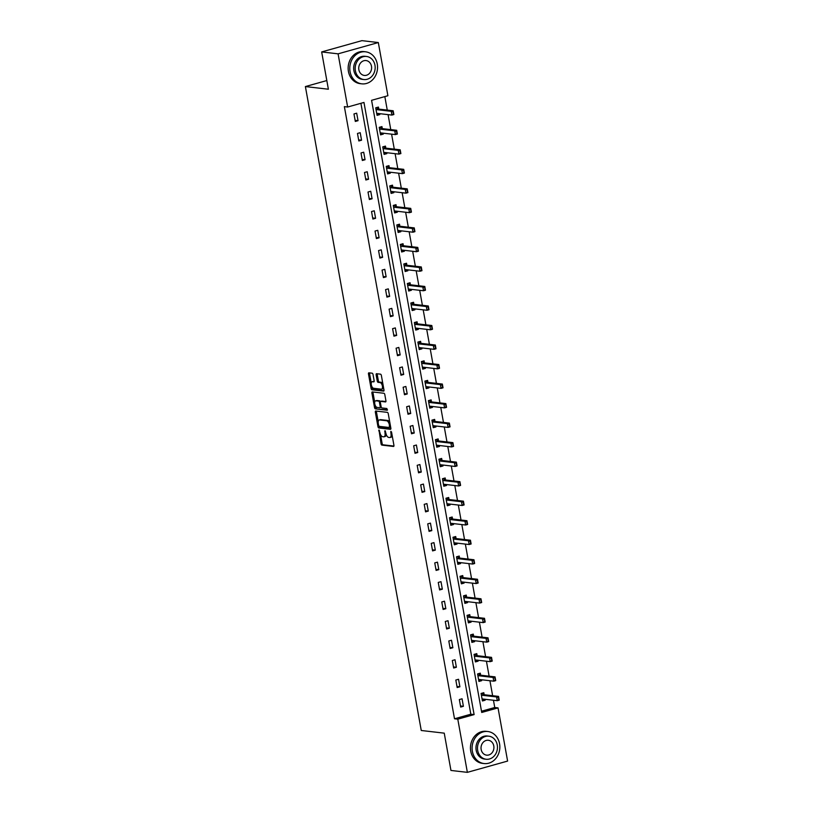 <?xml version="1.0" encoding="UTF-8"?>
<svg xmlns="http://www.w3.org/2000/svg" width="813" height="813" viewBox="0 0 813 813"><rect width="100%" height="100%" fill="white"/><g stroke="black" fill="none" stroke-linecap="round" stroke-linejoin="round"><path stroke-width="1.22" d="M378.99 429.945L381.043 443.807A1.27 0.61 -105.7 0 0 381.907 445.107L393.512 446.449A1.27 0.61 -105.7 0 0 393.634 446.439A1.27 0.61 -105.7 0 0 393.929 445.3L391.581 432.252L390.89 431.337L390.992 433.837A4.055 1.961 -105.7 0 1 390.016 437.496A4.055 1.961 -105.7 0 1 389.63 437.526L388.665 437.414A4.055 1.961 -105.7 0 1 385.901 433.238L384.986 430.636L384.996 433.136A4.055 1.961 -105.7 0 1 384.021 436.805A4.055 1.961 -105.7 0 1 383.634 436.825L382.669 436.713A4.055 1.961 -105.7 0 1 379.905 432.546L378.99 429.945M373.025 374.508A1.27 0.61 -105.7 0 0 372.161 373.197L368.899 372.821A1.27 0.61 -105.7 0 0 368.787 372.832A1.27 0.61 -105.7 0 0 368.482 373.98L371.084 388.472A1.27 0.61 -105.7 0 0 371.958 389.773L383.553 391.114A1.27 0.61 -105.7 0 0 383.675 391.114A1.27 0.61 -105.7 0 0 383.98 389.966L381.368 375.474A1.27 0.61 -105.7 0 0 380.504 374.173L376.571 373.716A1.27 0.61 -105.7 0 0 376.449 373.726A1.27 0.61 -105.7 0 0 376.145 374.864L377.262 381.073A1.27 0.61 -105.7 0 0 378.126 382.374L380.078 382.598A3.384 1.636 -105.7 0 1 382.334 385.758A3.384 1.636 -105.7 0 1 381.592 389.142A3.384 1.636 -105.7 0 1 381.267 389.173L373.624 388.279A3.384 1.636 -105.7 0 1 371.378 385.118A3.384 1.636 -105.7 0 1 372.12 381.734A3.384 1.636 -105.7 0 1 372.445 381.714L373.716 381.856A1.27 0.61 -105.7 0 0 373.838 381.856A1.27 0.61 -105.7 0 0 374.143 380.708L373.025 374.508M467.363 772.35L450.951 770.45L444.244 733.153L421.256 730.491L305.393 86.564L328.381 89.227L321.663 51.93L338.086 53.841L378.319 42.55L387.892 95.731L371.582 100.314L481.723 712.462L498.034 707.879L507.607 761.07L467.363 772.35L457.79 719.17L474.111 714.597L363.97 102.448L347.649 107.021L338.086 53.841M347.649 107.021L344.366 106.635L454.508 718.783L457.79 719.17M375.779 411.022A1.27 0.61 -105.7 0 0 375.657 411.032A1.27 0.61 -105.7 0 0 375.352 412.181L377.964 426.673A1.27 0.61 -105.7 0 0 378.828 427.973L390.423 429.315A1.27 0.61 -105.7 0 0 390.545 429.305A1.27 0.61 -105.7 0 0 390.85 428.166L388.248 413.675A1.27 0.61 -105.7 0 0 387.374 412.364L375.779 411.022M374.529 407.567L371.917 393.075A1.27 0.61 -105.7 0 1 372.222 391.927A1.27 0.61 -105.7 0 1 372.344 391.927L383.939 393.268A1.27 0.61 -105.7 0 1 384.803 394.569L385.921 400.779A1.27 0.61 -105.7 0 1 385.616 401.917A1.27 0.61 -105.7 0 1 385.494 401.927L380.799 401.378A1.27 0.61 -105.7 0 0 380.677 401.388A1.27 0.61 -105.7 0 0 380.372 402.537L381.114 406.652A1.27 0.61 -105.7 0 0 381.978 407.953L386.876 408.522L387.273 410.23L375.393 408.868A1.27 0.61 -105.7 0 1 374.529 407.567L375.616 407.262L375.311 405.575M326.816 80.548L305.393 86.564M454.508 718.783L470.829 714.21L360.901 103.302M463.4 706.304L462.058 698.794L459.335 699.556L460.686 707.066L463.4 706.304L460.483 705.969M459.894 686.782L458.542 679.272L455.819 680.034L457.17 687.544L459.894 686.782L456.977 686.446M456.378 667.26L455.026 659.76L452.313 660.522L453.664 668.022L456.378 667.26L453.461 666.924M452.871 647.737L451.52 640.238L448.796 641L450.148 648.5L452.871 647.737L449.955 647.402M449.355 628.225L448.004 620.715L445.29 621.478L446.632 628.988L449.355 628.225L446.439 627.88M445.839 608.703L444.487 601.193L441.774 601.955L443.126 609.465L445.839 608.703L442.922 608.358M442.333 589.181L440.981 581.671L438.258 582.433L439.609 589.943L442.333 589.181L439.416 588.846M438.817 569.659L437.465 562.149L434.752 562.911L436.103 570.421L438.817 569.659L435.9 569.324M435.311 550.137L433.959 542.627L431.236 543.389L432.587 550.899L435.311 550.137L432.394 549.801M431.794 530.615L430.443 523.115L427.719 523.877L429.071 531.377L431.794 530.615L428.878 530.279M428.278 511.092L426.927 503.593L424.213 504.355L425.565 511.865L428.278 511.092L425.362 510.757M424.772 491.58L423.421 484.07L420.697 484.833L422.049 492.343L424.772 491.58L421.856 491.235M421.256 472.058L419.904 464.548L417.191 465.31L418.543 472.82L421.256 472.058L418.339 471.713M417.74 452.536L416.398 445.026L413.675 445.788L415.026 453.298L417.74 452.536L414.823 452.201M414.234 433.014L412.882 425.504L410.159 426.266L411.51 433.776L414.234 433.014L411.317 432.679M410.717 413.492L409.366 405.982L406.652 406.744L408.004 414.254L410.717 413.492L407.801 413.156M407.211 393.97L405.86 386.47L403.136 387.232L404.488 394.732L407.211 393.97L404.295 393.634M403.695 374.447L402.344 366.948L399.63 367.71L400.972 375.22L403.695 374.447L400.779 374.112M400.179 354.935L398.827 347.425L396.114 348.188L397.466 355.698L400.179 354.935L397.262 354.59M396.673 335.413L395.321 327.903L392.598 328.665L393.949 336.176L396.673 335.413L393.756 335.068M393.157 315.891L391.805 308.381L389.092 309.143L390.443 316.653L393.157 315.891L390.24 315.556M389.651 296.369L388.299 288.859L385.575 289.621L386.927 297.131L389.651 296.369L386.724 296.034M386.134 276.847L384.783 269.337L382.059 270.099L383.411 277.609L386.134 276.847L383.218 276.511M382.618 257.325L381.267 249.825L378.553 250.587L379.905 258.087L382.618 257.325L379.701 256.989M379.112 237.803L377.76 230.303L375.037 231.065L376.389 238.575L379.112 237.803L376.195 237.467M375.596 218.291L374.244 210.78L371.531 211.543L372.882 219.053L375.596 218.291L372.679 217.945M372.08 198.768L370.738 191.258L368.015 192.02L369.366 199.531L372.08 198.768L369.163 198.433M368.574 179.246L367.222 171.736L364.498 172.498L365.85 180.008L368.574 179.246L365.657 178.911M365.057 159.724L363.706 152.214L360.992 152.976L362.344 160.486L365.057 159.724L362.141 159.389M361.551 140.202L360.2 132.692L357.476 133.454L358.828 140.964L361.551 140.202L358.635 139.866M358.035 120.68L356.683 113.18L353.97 113.942L355.311 121.442L358.035 120.68L355.118 120.344M481.499 711.223L494.751 707.503L493.45 700.257M492.627 695.704L489.934 680.735M489.121 676.182L486.428 661.213M485.605 656.67L482.912 641.691M482.089 637.148L479.396 622.169M478.583 617.626L475.89 602.646M475.066 598.104L472.373 583.134M471.56 578.582L468.857 563.612M468.044 559.059L465.351 544.09M464.528 539.537L461.835 524.568M461.022 520.025L458.329 505.046M457.506 500.503L454.813 485.524M453.989 480.981L451.296 466.001M450.483 461.459L447.79 446.489M446.967 441.937L444.274 426.967M443.461 422.414L440.768 407.445M439.945 402.902L437.252 387.923M436.429 383.38L433.736 368.401M432.923 363.858L430.229 348.879M429.406 344.336L426.713 329.356M425.9 324.814L423.197 309.844M422.384 305.292L419.691 290.322M418.868 285.769L416.175 270.8M415.362 266.258L412.669 251.278M411.845 246.735L409.152 231.756M408.329 227.213L405.636 212.234M404.823 207.691L402.13 192.711M401.307 188.169L398.614 173.199M397.801 168.647L395.108 153.677M394.285 149.125L391.592 134.155M390.768 129.613L388.075 114.633M387.262 110.09L384.834 96.595M484.172 694.729L483.806 692.696L481.083 693.459L482.434 700.969L485.158 700.206L484.985 699.271M480.656 675.207L480.29 673.174L477.577 673.936L478.928 681.446L481.642 680.684L481.479 679.749M477.15 655.685L476.784 653.652L474.06 654.414L475.412 661.924L478.135 661.162L477.963 660.227M473.633 636.162L473.268 634.13L470.554 634.892L471.896 642.402L474.619 641.64L474.457 640.715M470.117 616.64L469.751 614.618L467.038 615.38L468.39 622.88L471.103 622.118L470.94 621.193M466.611 597.128L466.245 595.096L463.522 595.858L464.873 603.368L467.597 602.596L467.424 601.671M463.095 577.606L462.729 575.574L460.016 576.336L461.367 583.846L464.081 583.084L463.918 582.149M459.589 558.084L459.223 556.051L456.5 556.814L457.851 564.324L460.575 563.561L460.402 562.626M456.073 538.562L455.707 536.529L452.983 537.291L454.335 544.801L457.058 544.039L456.886 543.104M452.556 519.04L452.191 517.007L449.477 517.769L450.829 525.279L453.542 524.517L453.38 523.592M449.05 499.517L448.685 497.485L445.961 498.247L447.313 505.757L450.036 504.995L449.863 504.07M445.534 479.995L445.168 477.973L442.455 478.735L443.807 486.235L446.52 485.473L446.357 484.548M442.018 460.483L441.662 458.451L438.939 459.213L440.29 466.723L443.004 465.951L442.841 465.026M438.512 440.961L438.146 438.929L435.422 439.691L436.774 447.201L439.498 446.439L439.325 445.504M434.996 421.439L434.63 419.406L431.916 420.169L433.268 427.679L435.981 426.916L435.819 425.982M431.49 401.917L431.124 399.884L428.4 400.646L429.752 408.156L432.475 407.394L432.303 406.459M427.973 382.395L427.608 380.362L424.884 381.124L426.236 388.634L428.959 387.872L428.786 386.947M424.457 362.872L424.091 360.84L421.378 361.602L422.73 369.112L425.443 368.35L425.28 367.425M420.951 343.35L420.585 341.328L417.862 342.09L419.213 349.59L421.937 348.828L421.764 347.903M417.435 323.838L417.069 321.806L414.356 322.568L415.707 330.078L418.421 329.316L418.258 328.381M413.929 304.316L413.563 302.284L410.839 303.046L412.191 310.556L414.915 309.794L414.742 308.859M410.413 284.794L410.047 282.761L407.323 283.524L408.675 291.034L411.398 290.271L411.226 289.337M406.896 265.272L406.53 263.239L403.817 264.001L405.169 271.512L407.882 270.749L407.72 269.814M403.39 245.75L403.024 243.717L400.301 244.479L401.652 251.989L404.376 251.227L404.203 250.302M399.874 226.227L399.508 224.195L396.795 224.957L398.136 232.467L400.86 231.705L400.697 230.78M396.358 206.705L395.992 204.683L393.279 205.445L394.63 212.945L397.344 212.183L397.181 211.258M392.852 187.193L392.486 185.161L389.762 185.923L391.114 193.433L393.838 192.671L393.665 191.736M389.336 167.671L388.97 165.639L386.256 166.401L387.608 173.911L390.321 173.149L390.159 172.214M385.829 148.149L385.464 146.116L382.74 146.879L384.092 154.389L386.815 153.627L386.642 152.692M382.313 128.627L381.947 126.594L379.224 127.356L380.575 134.867L383.299 134.104L383.126 133.169M378.797 109.105L378.431 107.072L375.718 107.834L377.069 115.344L379.783 114.582L379.62 113.657M321.663 51.93L361.907 40.65L378.319 42.55M494.751 707.503L498.034 707.879M470.829 714.21L474.111 714.597M485.158 700.206L482.241 699.861M481.642 680.684L478.725 680.349M478.135 661.162L475.219 660.827M474.619 641.64L471.703 641.305M471.103 622.118L468.186 621.782M467.597 602.596L464.68 602.26M464.081 583.084L461.164 582.738M460.575 563.561L457.648 563.216M457.058 544.039L454.142 543.704M453.542 524.517L450.626 524.182M450.036 504.995L447.12 504.66M446.52 485.473L443.603 485.137M443.004 465.951L440.087 465.615M439.498 446.439L436.581 446.093M435.981 426.916L433.065 426.581M432.475 407.394L429.559 407.059M428.959 387.872L426.042 387.537M425.443 368.35L422.526 368.015M421.937 348.828L419.02 348.492M418.421 329.316L415.504 328.97M414.915 309.794L411.988 309.448M411.398 290.271L408.482 289.936M407.882 270.749L404.965 270.414M404.376 251.227L401.459 250.892M400.86 231.705L397.943 231.37M397.344 212.183L394.427 211.847M393.838 192.671L390.921 192.325M390.321 173.149L387.405 172.803M386.815 153.627L383.899 153.291M383.299 134.104L380.382 133.769M379.783 114.582L376.866 114.247M384.722 436.52A4.055 1.961 -105.7 0 0 385.108 436.5A4.055 1.961 -105.7 0 0 386.195 434.396M390.718 437.221A4.055 1.961 -105.7 0 0 391.104 437.191A4.055 1.961 -105.7 0 0 392.161 435.422M380.514 434.508L382.13 443.502A1.27 0.61 -105.7 0 0 382.994 444.802L393.929 446.073M379.021 426.236L379.051 426.368A1.27 0.61 -105.7 0 0 379.915 427.668L390.84 428.939M376.449 411.104A1.27 0.61 -105.7 0 0 376.439 411.876L378.218 421.744M378.624 425.423L379.224 426.337L389.407 427.516L389.386 424.925A4.055 1.961 -105.7 0 0 386.612 420.758L379.651 419.955A4.055 1.961 -105.7 0 0 379.264 419.975A4.055 1.961 -105.7 0 0 378.299 423.644L378.624 425.423M389.569 427.475L390.667 427.15M389.864 422.669A4.055 1.961 -105.7 0 0 387.699 420.453L386.612 420.758M379.264 419.975L380.352 419.671A4.055 1.961 -105.7 0 1 380.738 419.65L387.699 420.453M374.712 402.283L373.004 392.77L371.917 393.075M373.015 391.998A1.27 0.61 -105.7 0 0 373.004 392.77M385.911 401.541L381.886 401.073A1.27 0.61 -105.7 0 0 381.764 401.083A1.27 0.61 -105.7 0 0 381.653 401.144M387.496 409.843L375.393 408.868M375.911 400.819A3.384 1.636 -105.7 0 0 375.586 400.839A3.384 1.636 -105.7 0 0 374.844 404.224A3.384 1.636 -105.7 0 0 377.09 407.384L379.783 407.699A1.27 0.61 -105.7 0 0 379.905 407.689A1.27 0.61 -105.7 0 0 380.21 406.541L379.468 402.435A1.27 0.61 -105.7 0 0 378.604 401.124L375.911 400.819L376.998 400.514A3.384 1.636 -105.7 0 0 376.673 400.535L375.586 400.839M380.017 407.638L380.87 407.394A1.27 0.61 -105.7 0 0 380.992 407.384A1.27 0.61 -105.7 0 0 381.246 407.13M380.423 401.642A1.27 0.61 -105.7 0 0 379.691 400.819L378.604 401.124M376.998 400.514L379.691 400.819M375.616 407.262A1.27 0.61 -105.7 0 0 376.48 408.563M372.12 381.734L373.208 381.429A3.384 1.636 -105.7 0 1 373.533 381.409L374.132 381.48M382.354 388.868A3.384 1.636 -105.7 0 0 382.679 388.838A3.384 1.636 -105.7 0 0 383.533 387.496M382.903 384A3.384 1.636 -105.7 0 0 381.165 382.293L380.078 382.598M377.242 373.787A1.27 0.61 -105.7 0 0 377.242 374.559L378.35 380.769A1.27 0.61 -105.7 0 0 379.214 382.069L381.165 382.293M371.887 386.582L372.171 388.167A1.27 0.61 -105.7 0 0 373.045 389.468L383.97 390.738M369.58 372.903A1.27 0.61 -105.7 0 0 369.569 373.675L371.256 383.075M483.207 699.282L482.2 699.647M498.43 697.747L498.765 699.627L498.755 697.656L496.591 696.944L498.552 696.395L499.223 700.145L497.271 700.694L496.591 696.944L482.15 695.267A1.291 0.62 74.3 0 1 481.936 695.186L481.326 694.79M498.755 697.656L498.552 696.395L484.101 694.719A1.291 0.62 74.3 0 1 483.898 694.637L482.261 693.58M482.139 699.332L482.637 699.058A1.291 0.62 74.3 0 1 482.698 699.028A1.291 0.62 74.3 0 1 482.82 699.017L497.271 700.694L498.765 699.627M499.091 699.536L499.223 700.145M472.373 751.354A16.128 13.851 96.6 0 0 484.111 763.559A16.128 13.851 96.6 0 0 499.558 743.732A16.128 13.851 96.6 0 0 487.82 731.517A16.128 13.851 96.6 0 0 472.373 751.354M487.82 731.517L486.184 731.334A16.128 13.851 96.6 0 0 470.727 751.161A16.128 13.851 96.6 0 0 482.465 763.366L484.111 763.559M486.133 759.251L484.629 759.078A11.616 9.969 -83.4 0 1 476.174 750.287A11.616 9.969 -83.4 0 1 487.302 736.009L488.816 736.182A11.616 9.969 96.6 0 0 477.688 750.46A11.616 9.969 96.6 0 0 486.133 759.251A11.616 9.969 96.6 0 0 497.261 744.972A11.616 9.969 96.6 0 0 488.816 736.182M493.786 745.948A7.48 6.423 96.6 0 0 488.339 740.277A7.48 6.423 96.6 0 0 481.164 749.484A7.48 6.423 96.6 0 0 486.611 755.145A7.48 6.423 96.6 0 0 493.786 745.948M350.068 71.635A16.128 13.851 96.6 0 0 361.805 83.841A16.128 13.851 96.6 0 0 377.262 64.003A16.128 13.851 96.6 0 0 365.525 51.798A16.128 13.851 96.6 0 0 350.068 71.635M365.525 51.798L363.878 51.605A16.128 13.851 96.6 0 0 348.431 71.442A16.128 13.851 96.6 0 0 360.159 83.648L361.805 83.841M363.838 79.532L362.324 79.359A11.616 9.969 -83.4 0 1 353.879 70.568A11.616 9.969 -83.4 0 1 364.996 56.29L366.511 56.463A11.616 9.969 96.6 0 0 355.383 70.741A11.616 9.969 96.6 0 0 363.838 79.532A11.616 9.969 96.6 0 0 374.966 65.253A11.616 9.969 96.6 0 0 366.511 56.463M371.48 66.229A7.48 6.423 96.6 0 0 366.033 60.558A7.48 6.423 96.6 0 0 358.868 69.766A7.48 6.423 96.6 0 0 364.315 75.426A7.48 6.423 96.6 0 0 371.48 66.229M479.69 679.759L478.684 680.135M494.914 678.235L495.259 680.105L495.239 678.144L493.074 677.422L495.036 676.873L495.717 680.623L493.755 681.172L493.074 677.422L478.633 675.745A1.291 0.62 74.3 0 1 478.42 675.664L477.81 675.268M495.239 678.144L495.036 676.873L480.595 675.197A1.291 0.62 74.3 0 1 480.381 675.115L478.755 674.058M478.633 679.81L479.121 679.536A1.291 0.62 74.3 0 1 479.182 679.516A1.291 0.62 74.3 0 1 479.304 679.505L493.755 681.172L495.259 680.105M495.584 680.014L495.717 680.623M476.174 660.237L475.178 660.613M491.408 658.713L491.743 660.583L491.733 658.621L489.568 657.9L491.519 657.351L492.2 661.111L490.239 661.66L489.568 657.9L475.117 656.223A1.291 0.62 74.3 0 1 474.914 656.142L474.304 655.745M491.733 658.621L491.519 657.351L477.079 655.674A1.291 0.62 74.3 0 1 476.865 655.593L475.239 654.536M475.117 660.288L475.605 660.014A1.291 0.62 74.3 0 1 475.676 659.993A1.291 0.62 74.3 0 1 475.798 659.983L490.239 661.66L491.743 660.583M492.068 660.491L492.2 661.111M472.668 640.715L471.662 641.091M487.891 639.191L488.227 641.071L488.217 639.099L486.052 638.378L488.013 637.829L488.684 641.589L486.733 642.138L486.052 638.378L471.611 636.711A1.291 0.62 74.3 0 1 471.398 636.62L470.788 636.223M488.217 639.099L488.013 637.829L473.562 636.152A1.291 0.62 74.3 0 1 473.359 636.071L471.733 635.014M471.601 640.766L472.099 640.492A1.291 0.62 74.3 0 1 472.16 640.471A1.291 0.62 74.3 0 1 472.282 640.461L486.733 642.138L488.227 641.071M488.552 640.979L488.684 641.589M469.152 621.193L468.156 621.569M484.375 619.669L484.721 621.549L484.711 619.577L482.546 618.856L484.497 618.307L485.178 622.067L483.217 622.616L482.546 618.856L468.095 617.189A1.291 0.62 74.3 0 1 467.892 617.108L467.272 616.701M484.711 619.577L484.497 618.307L470.056 616.64A1.291 0.62 74.3 0 1 469.843 616.559L468.217 615.492M468.095 621.244L468.583 620.98A1.291 0.62 74.3 0 1 468.654 620.949A1.291 0.62 74.3 0 1 468.776 620.939L483.217 622.616L484.721 621.549M485.046 621.457L485.178 622.067M465.636 601.671L464.64 602.047M480.869 600.146L481.205 602.027L481.194 600.055L479.03 599.344L480.991 598.795L481.662 602.545L479.7 603.094L479.03 599.344L464.589 597.667A1.291 0.62 74.3 0 1 464.375 597.585L463.766 597.189M481.194 600.055L480.991 598.795L466.54 597.118A1.291 0.62 74.3 0 1 466.337 597.037L464.701 595.97M464.579 601.722L465.066 601.457A1.291 0.62 74.3 0 1 465.138 601.427A1.291 0.62 74.3 0 1 465.26 601.417L479.7 603.094L481.205 602.027M481.53 601.935L481.662 602.545M462.13 582.149L461.123 582.525M477.353 580.624L477.688 582.504L477.678 580.533L475.514 579.821L477.475 579.273L478.146 583.023L476.194 583.571L475.514 579.821L461.073 578.145A1.291 0.62 74.3 0 1 460.859 578.063L460.249 577.667M477.678 580.533L477.475 579.273L463.034 577.596A1.291 0.62 74.3 0 1 462.821 577.515L461.195 576.458M461.073 582.199L461.56 581.935A1.291 0.62 74.3 0 1 461.621 581.905A1.291 0.62 74.3 0 1 461.743 581.895L476.194 583.571L477.688 582.504M478.024 582.413L478.146 583.023M458.613 562.637L457.617 563.003M473.847 561.102L474.182 562.982L474.172 561.011L472.007 560.299L473.959 559.75L474.64 563.5L472.678 564.049L472.007 560.299L457.556 558.622A1.291 0.62 74.3 0 1 457.353 558.541L456.743 558.145M474.172 561.011L473.959 559.75L459.518 558.074A1.291 0.62 74.3 0 1 459.304 557.992L457.678 556.935M457.556 562.687L458.044 562.413A1.291 0.62 74.3 0 1 458.115 562.383A1.291 0.62 74.3 0 1 458.237 562.372L472.678 564.049L474.182 562.982M474.507 562.891L474.64 563.5M455.107 543.114L454.101 543.49M470.331 541.59L470.666 543.46L470.656 541.499L468.491 540.777L470.453 540.228L471.123 543.978L469.172 544.527L468.491 540.777L454.05 539.1A1.291 0.62 74.3 0 1 453.837 539.019L453.227 538.623M470.656 541.499L470.453 540.228L456.002 538.552A1.291 0.62 74.3 0 1 455.798 538.47L454.162 537.413M454.04 543.165L454.538 542.891A1.291 0.62 74.3 0 1 454.599 542.871A1.291 0.62 74.3 0 1 454.721 542.86L469.172 544.527L470.666 543.46M470.991 543.369L471.123 543.978M451.591 523.592L450.585 523.968M466.814 522.068L467.16 523.938L467.15 521.976L464.985 521.255L466.936 520.706L467.617 524.466L465.656 525.015L464.985 521.255L450.534 519.578A1.291 0.62 74.3 0 1 450.321 519.497L449.711 519.101M467.15 521.976L466.936 520.706L452.495 519.029A1.291 0.62 74.3 0 1 452.282 518.948L450.656 517.891M450.534 523.643L451.022 523.369A1.291 0.62 74.3 0 1 451.083 523.348A1.291 0.62 74.3 0 1 451.215 523.338L465.656 525.015L467.16 523.938M467.485 523.846L467.617 524.466M448.075 504.07L447.079 504.446M463.308 502.546L463.644 504.426L463.634 502.454L461.469 501.733L463.43 501.184L464.101 504.944L462.14 505.493L461.469 501.733L447.018 500.066A1.291 0.62 74.3 0 1 446.815 499.975L446.205 499.578M463.634 502.454L463.43 501.184L448.979 499.517A1.291 0.62 74.3 0 1 448.766 499.426L447.14 498.369M447.018 504.121L447.506 503.847A1.291 0.62 74.3 0 1 447.577 503.826A1.291 0.62 74.3 0 1 447.699 503.816L462.14 505.493L463.644 504.426M463.969 504.334L464.101 504.944M444.569 484.548L443.563 484.924M459.792 483.024L460.128 484.904L460.117 482.932L457.953 482.211L459.914 481.662L460.585 485.422L458.634 485.971L457.953 482.211L443.512 480.544A1.291 0.62 74.3 0 1 443.298 480.463L442.689 480.056M460.117 482.932L459.914 481.662L445.463 479.995A1.291 0.62 74.3 0 1 445.26 479.914L443.634 478.847M443.502 484.599L444 484.335A1.291 0.62 74.3 0 1 444.061 484.304A1.291 0.62 74.3 0 1 444.183 484.294L458.634 485.971L460.128 484.904M460.463 484.812L460.585 485.422M441.053 465.026L440.057 465.402M456.286 463.501L456.621 465.382L456.611 463.41L454.447 462.699L456.398 462.15L457.079 465.9L455.117 466.449L454.447 462.699L439.996 461.022A1.291 0.62 74.3 0 1 439.792 460.941L439.183 460.544M456.611 463.41L456.398 462.15L441.957 460.473A1.291 0.62 74.3 0 1 441.744 460.392L440.118 459.325M439.996 465.077L440.483 464.812A1.291 0.62 74.3 0 1 440.555 464.782A1.291 0.62 74.3 0 1 440.676 464.772L455.117 466.449L456.621 465.382M456.947 465.29L457.079 465.9M437.546 445.504L436.54 445.88M452.77 443.979L453.105 445.859L453.095 443.888L450.93 443.176L452.892 442.628L453.563 446.378L451.611 446.926L450.93 443.176L436.49 441.5A1.291 0.62 74.3 0 1 436.276 441.418L435.666 441.022M453.095 443.888L452.892 442.628L438.441 440.951A1.291 0.62 74.3 0 1 438.237 440.87L436.601 439.813M436.479 445.554L436.977 445.29A1.291 0.62 74.3 0 1 437.038 445.26A1.291 0.62 74.3 0 1 437.16 445.25L451.611 446.926L453.105 445.859M453.43 445.768L453.563 446.378M434.03 425.992L433.024 426.358M449.254 424.457L449.599 426.337L449.579 424.366L447.414 423.654L449.376 423.106L450.056 426.855L448.095 427.404L447.414 423.654L432.973 421.977A1.291 0.62 74.3 0 1 432.76 421.896L432.15 421.5M449.579 424.366L449.376 423.106L434.935 421.429A1.291 0.62 74.3 0 1 434.721 421.347L433.095 420.291M432.973 426.042L433.461 425.768A1.291 0.62 74.3 0 1 433.522 425.738A1.291 0.62 74.3 0 1 433.644 425.738L448.095 427.404L449.599 426.337M449.924 426.246L450.056 426.855M430.514 406.47L429.518 406.846M445.748 404.945L446.083 406.815L446.073 404.854L443.908 404.132L445.859 403.583L446.54 407.333L444.579 407.882L443.908 404.132L429.457 402.455A1.291 0.62 74.3 0 1 429.254 402.374L428.644 401.978M446.073 404.854L445.859 403.583L431.418 401.907A1.291 0.62 74.3 0 1 431.205 401.825L429.579 400.768M429.457 406.52L429.945 406.246A1.291 0.62 74.3 0 1 430.016 406.226A1.291 0.62 74.3 0 1 430.138 406.215L444.579 407.882L446.083 406.815M446.408 406.724L446.54 407.333M427.008 386.947L426.002 387.323M442.231 385.423L442.567 387.293L442.557 385.332L440.392 384.61L442.353 384.061L443.024 387.821L441.073 388.37L440.392 384.61L425.951 382.933A1.291 0.62 74.3 0 1 425.738 382.852L425.128 382.456M442.557 385.332L442.353 384.061L427.902 382.384A1.291 0.62 74.3 0 1 427.699 382.303L426.063 381.246M425.941 386.998L426.439 386.724A1.291 0.62 74.3 0 1 426.5 386.703A1.291 0.62 74.3 0 1 426.622 386.693L441.073 388.37L442.567 387.293M442.892 387.201L443.024 387.821M423.492 367.425L422.496 367.801M438.715 365.901L439.061 367.781L439.05 365.809L436.886 365.088L438.837 364.539L439.518 368.299L437.557 368.848L436.886 365.088L422.435 363.421A1.291 0.62 74.3 0 1 422.232 363.33L421.612 362.933M439.05 365.809L438.837 364.539L424.396 362.872A1.291 0.62 74.3 0 1 424.183 362.781L422.557 361.724M422.435 367.476L422.923 367.202A1.291 0.62 74.3 0 1 422.994 367.181A1.291 0.62 74.3 0 1 423.116 367.171L437.557 368.848L439.061 367.781M439.386 367.689L439.518 368.299M419.975 347.903L418.98 348.279M435.209 346.379L435.544 348.259L435.534 346.287L433.37 345.566L435.331 345.017L436.002 348.777L434.04 349.326L433.37 345.566L418.929 343.899A1.291 0.62 74.3 0 1 418.715 343.818L418.106 343.421M435.534 346.287L435.331 345.017L420.88 343.35A1.291 0.62 74.3 0 1 420.677 343.269L419.041 342.202M418.919 347.954L419.406 347.69A1.291 0.62 74.3 0 1 419.478 347.659A1.291 0.62 74.3 0 1 419.599 347.649L434.04 349.326L435.544 348.259M435.87 348.167L436.002 348.777M416.469 328.381L415.463 328.757M431.693 326.856L432.028 328.737L432.018 326.765L429.853 326.054L431.815 325.505L432.486 329.255L430.534 329.804L429.853 326.054L415.413 324.377A1.291 0.62 74.3 0 1 415.199 324.296L414.589 323.899M432.018 326.765L431.815 325.505L417.374 323.828A1.291 0.62 74.3 0 1 417.16 323.747L415.534 322.68M415.413 328.432L415.9 328.167A1.291 0.62 74.3 0 1 415.961 328.137A1.291 0.62 74.3 0 1 416.083 328.127L430.534 329.804L432.028 328.737M432.364 328.645L432.486 329.255M412.953 308.859L411.957 309.235M428.187 307.334L428.522 309.214L428.512 307.243L426.347 306.531L428.299 305.983L428.979 309.733L427.018 310.281L426.347 306.531L411.896 304.855A1.291 0.62 74.3 0 1 411.693 304.773L411.083 304.377M428.512 307.243L428.299 305.983L413.858 304.306A1.291 0.62 74.3 0 1 413.644 304.225L412.018 303.168M411.896 308.91L412.384 308.645A1.291 0.62 74.3 0 1 412.455 308.615A1.291 0.62 74.3 0 1 412.577 308.605L427.018 310.281L428.522 309.214M428.847 309.123L428.979 309.733M409.447 289.347L408.441 289.713M424.671 287.822L425.006 289.692L424.996 287.731L422.831 287.009L424.793 286.461L425.463 290.211L423.512 290.759L422.831 287.009L408.39 285.333A1.291 0.62 74.3 0 1 408.177 285.251L407.567 284.855M424.996 287.731L424.793 286.461L410.341 284.784A1.291 0.62 74.3 0 1 410.138 284.702L408.502 283.646M408.38 289.398L408.878 289.123A1.291 0.62 74.3 0 1 408.939 289.093A1.291 0.62 74.3 0 1 409.061 289.093L423.512 290.759L425.006 289.692M425.331 289.601L425.463 290.211M405.931 269.825L404.925 270.201M421.154 268.3L421.5 270.17L421.49 268.209L419.325 267.487L421.276 266.938L421.957 270.688L419.996 271.237L419.325 267.487L404.874 265.81A1.291 0.62 74.3 0 1 404.661 265.729L404.051 265.333M421.49 268.209L421.276 266.938L406.835 265.262A1.291 0.62 74.3 0 1 406.622 265.18L404.996 264.123M404.874 269.875L405.362 269.601A1.291 0.62 74.3 0 1 405.423 269.581A1.291 0.62 74.3 0 1 405.555 269.57L419.996 271.237L421.5 270.17M421.825 270.079L421.957 270.688M402.415 250.302L401.419 250.678M417.648 248.778L417.984 250.648L417.973 248.687L415.809 247.965L417.77 247.416L418.441 251.176L416.48 251.725L415.809 247.965L401.358 246.288A1.291 0.62 74.3 0 1 401.155 246.207L400.545 245.811M417.973 248.687L417.77 247.416L403.319 245.739A1.291 0.62 74.3 0 1 403.106 245.658L401.48 244.601M401.358 250.353L401.846 250.079A1.291 0.62 74.3 0 1 401.917 250.058A1.291 0.62 74.3 0 1 402.039 250.048L416.48 251.725L417.984 250.648M418.309 250.556L418.441 251.176M398.909 230.78L397.903 231.156M414.132 229.256L414.467 231.136L414.457 229.164L412.293 228.443L414.254 227.894L414.925 231.654L412.974 232.203L412.293 228.443L397.852 226.776A1.291 0.62 74.3 0 1 397.638 226.695L397.029 226.288M414.457 229.164L414.254 227.894L399.803 226.227A1.291 0.62 74.3 0 1 399.6 226.136L397.974 225.079M397.842 230.831L398.34 230.557A1.291 0.62 74.3 0 1 398.4 230.536A1.291 0.62 74.3 0 1 398.522 230.526L412.974 232.203L414.467 231.136M414.803 231.044L414.925 231.654M395.392 211.258L394.396 211.634M410.626 209.734L410.961 211.614L410.951 209.642L408.787 208.931L410.738 208.372L411.419 212.132L409.457 212.681L408.787 208.931L394.335 207.254A1.291 0.62 74.3 0 1 394.132 207.173L393.522 206.776M410.951 209.642L410.738 208.372L396.297 206.705A1.291 0.62 74.3 0 1 396.083 206.624L394.457 205.557M394.335 211.309L394.823 211.045A1.291 0.62 74.3 0 1 394.894 211.014A1.291 0.62 74.3 0 1 395.016 211.004L409.457 212.681L410.961 211.614M411.287 211.522L411.419 212.132M391.886 191.736L390.88 192.112M407.11 190.212L407.445 192.092L407.435 190.12L405.27 189.409L407.232 188.86L407.902 192.61L405.951 193.159L405.27 189.409L390.829 187.732A1.291 0.62 74.3 0 1 390.616 187.651L390.006 187.254M407.435 190.12L407.232 188.86L392.781 187.183A1.291 0.62 74.3 0 1 392.577 187.102L390.941 186.035M390.819 191.787L391.317 191.522A1.291 0.62 74.3 0 1 391.378 191.492A1.291 0.62 74.3 0 1 391.5 191.482L405.951 193.159L407.445 192.092M407.77 192L407.902 192.61M388.37 172.214L387.364 172.59M403.594 170.689L403.939 172.569L403.919 170.598L401.754 169.887L403.715 169.338L404.396 173.088L402.435 173.636L401.754 169.887L387.313 168.21A1.291 0.62 74.3 0 1 387.1 168.128L386.49 167.732M403.919 170.598L403.715 169.338L389.275 167.661A1.291 0.62 74.3 0 1 389.061 167.58L387.435 166.523M387.313 172.265L387.801 172A1.291 0.62 74.3 0 1 387.862 171.97A1.291 0.62 74.3 0 1 387.984 171.96L402.435 173.636L403.939 172.569M404.264 172.478L404.396 173.088M384.854 152.702L383.858 153.078M400.087 151.177L400.423 153.047L400.413 151.086L398.248 150.364L400.199 149.816L400.88 153.566L398.919 154.114L398.248 150.364L383.797 148.688A1.291 0.62 74.3 0 1 383.594 148.606L382.984 148.21M400.413 151.086L400.199 149.816L385.758 148.139A1.291 0.62 74.3 0 1 385.545 148.057L383.919 147.001M383.797 152.753L384.285 152.478A1.291 0.62 74.3 0 1 384.356 152.448A1.291 0.62 74.3 0 1 384.478 152.448L398.919 154.114L400.423 153.047M400.748 152.956L400.88 153.566M381.348 133.18L380.342 133.556M396.571 131.655L396.907 133.525L396.896 131.564L394.732 130.842L396.693 130.293L397.364 134.043L395.413 134.592L394.732 130.842L380.291 129.165A1.291 0.62 74.3 0 1 380.078 129.084L379.468 128.688M396.896 131.564L396.693 130.293L382.242 128.617A1.291 0.62 74.3 0 1 382.039 128.535L380.403 127.478M380.281 133.23L380.779 132.956A1.291 0.62 74.3 0 1 380.84 132.936A1.291 0.62 74.3 0 1 380.962 132.926L395.413 134.592L396.907 133.525M397.232 133.434L397.364 134.043M377.832 113.657L376.836 114.033M393.055 112.133L393.401 114.013L393.39 112.042L391.226 111.32L393.177 110.771L393.858 114.531L391.896 115.08L391.226 111.32L376.775 109.643A1.291 0.62 74.3 0 1 376.571 109.562L375.952 109.166M393.39 112.042L393.177 110.771L378.736 109.094A1.291 0.62 74.3 0 1 378.523 109.013L376.897 107.956M376.775 113.708L377.262 113.434A1.291 0.62 74.3 0 1 377.323 113.413A1.291 0.62 74.3 0 1 377.456 113.403L391.896 115.08L393.401 114.013M393.726 113.922L393.858 114.531M379.508 430.524L378.695 430.758M391.49 431.916L390.687 432.14M385.494 431.225L384.691 431.449M385.829 432.902L384.996 433.136M391.825 433.593L390.992 433.837M382.994 444.802L381.907 445.107M382.13 443.502L381.043 443.807M379.915 427.668L378.828 427.973M379.051 426.368L377.964 426.673M376.439 411.876L375.352 412.181M390.545 426.469L389.701 426.713M390.23 424.691L389.386 424.925M380.738 419.65L379.651 419.955M381.886 401.073L380.799 401.378M381.053 406.307L380.21 406.541M380.332 402.191L379.468 402.435M373.533 381.409L372.445 381.714M379.214 382.069L378.126 382.374M378.35 380.769L377.262 381.073M377.242 374.559L376.145 374.864M373.045 389.468L371.958 389.773M372.171 388.167L371.084 388.472M369.569 373.675L368.482 373.98M483.898 694.637L481.936 695.186M484.101 694.719L482.15 695.267M480.381 675.115L478.42 675.664M480.595 675.197L478.633 675.745M476.865 655.593L474.914 656.142M477.079 655.674L475.117 656.223M473.359 636.071L471.398 636.62M473.562 636.152L471.611 636.711M469.843 616.559L467.892 617.108M470.056 616.64L468.095 617.189M466.337 597.037L464.375 597.585M466.54 597.118L464.589 597.667M462.821 577.515L460.859 578.063M463.034 577.596L461.073 578.145M459.304 557.992L457.353 558.541M459.518 558.074L457.556 558.622M455.798 538.47L453.837 539.019M456.002 538.552L454.05 539.1M452.282 518.948L450.321 519.497M452.495 519.029L450.534 519.578M448.766 499.426L446.815 499.975M448.979 499.517L447.018 500.066M445.26 479.914L443.298 480.463M445.463 479.995L443.512 480.544M441.744 460.392L439.792 460.941M441.957 460.473L439.996 461.022M438.237 440.87L436.276 441.418M438.441 440.951L436.49 441.5M434.721 421.347L432.76 421.896M434.935 421.429L432.973 421.977M431.205 401.825L429.254 402.374M431.418 401.907L429.457 402.455M427.699 382.303L425.738 382.852M427.902 382.384L425.951 382.933M424.183 362.781L422.232 363.33M424.396 362.872L422.435 363.421M420.677 343.269L418.715 343.818M420.88 343.35L418.929 343.899M417.16 323.747L415.199 324.296M417.374 323.828L415.413 324.377M413.644 304.225L411.693 304.773M413.858 304.306L411.896 304.855M410.138 284.702L408.177 285.251M410.341 284.784L408.39 285.333M406.622 265.18L404.661 265.729M406.835 265.262L404.874 265.81M403.106 245.658L401.155 246.207M403.319 245.739L401.358 246.288M399.6 226.136L397.638 226.695M399.803 226.227L397.852 226.776M396.083 206.624L394.132 207.173M396.297 206.705L394.335 207.254M392.577 187.102L390.616 187.651M392.781 187.183L390.829 187.732M389.061 167.58L387.1 168.128M389.275 167.661L387.313 168.21M385.545 148.057L383.594 148.606M385.758 148.139L383.797 148.688M382.039 128.535L380.078 129.084M382.242 128.617L380.291 129.165M378.523 109.013L376.571 109.562M378.736 109.094L376.775 109.643M385.108 436.5L384.021 436.805M391.104 437.191L390.016 437.496M390.586 427.201L389.498 427.506M381.764 401.083L380.677 401.388M380.992 407.384L379.905 407.689M382.679 388.838L381.592 389.142"/></g></svg>
